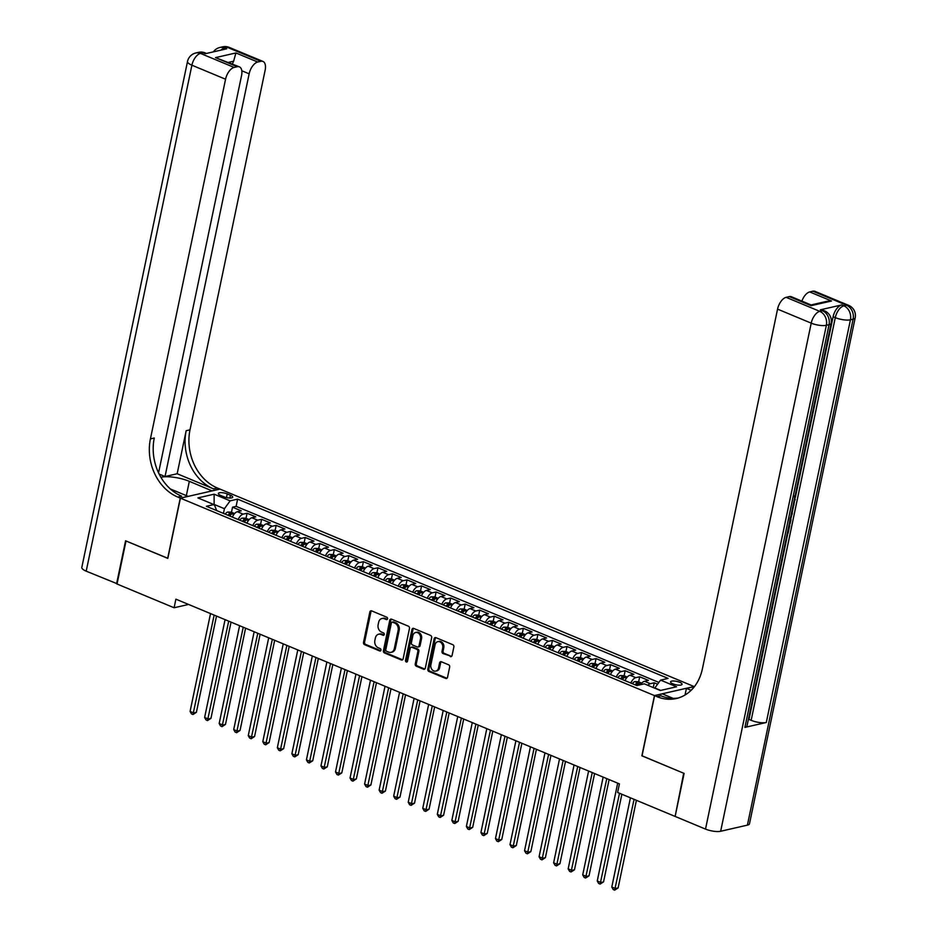 <?xml version="1.0" encoding="UTF-8"?>
<svg xmlns="http://www.w3.org/2000/svg" width="937" height="937" viewBox="0 0 937 937"><rect width="100%" height="100%" fill="white"/><g stroke="black" fill="none" stroke-linecap="round" stroke-linejoin="round"><path stroke-width="1.41" d="M387.555 618.795A1.265 1.019 -102.9 0 0 386.805 617.202L371.638 610.877A1.804 1.452 -102.9 0 0 369.857 611.978L363.509 642.384A1.804 1.452 -102.9 0 0 364.587 644.668L379.754 650.981A1.265 1.019 -102.9 0 0 380.246 648.615L378.279 647.795A5.786 4.638 -102.9 0 1 374.847 640.486L375.374 637.956A5.786 4.638 -102.9 0 1 378.653 634.22A5.786 4.638 -102.9 0 1 381.066 634.454L383.034 635.274A1.265 1.019 -102.9 0 0 383.526 632.908L381.558 632.088A5.786 4.638 -102.9 0 1 378.126 624.78L378.653 622.25A5.786 4.638 -102.9 0 1 381.933 618.514A5.786 4.638 -102.9 0 1 384.346 618.748L386.313 619.568A1.265 1.019 -102.9 0 0 387.555 618.795M679.735 682.3A5.891 1.745 11.8 0 0 673.855 681A5.891 1.745 11.8 0 0 670.541 681.878A5.891 1.745 11.8 0 0 672.883 683.858A5.891 1.745 11.8 0 0 678.751 685.158A5.891 1.745 11.8 0 0 682.077 684.279A5.891 1.745 11.8 0 0 679.735 682.3M450.299 656.591A1.804 1.452 -102.9 0 0 452.079 655.49L453.859 646.963A1.804 1.452 -102.9 0 0 452.782 644.679L435.939 637.664A1.804 1.452 -102.9 0 0 434.159 638.753L427.811 669.159A1.804 1.452 -102.9 0 0 428.888 671.442L445.731 678.458A1.804 1.452 -102.9 0 0 447.511 677.369L449.666 667.062A1.804 1.452 -102.9 0 0 448.589 664.778L441.374 661.78A1.804 1.452 -102.9 0 0 439.594 662.869L438.528 667.976A4.837 3.877 -102.9 0 1 435.787 671.103A4.837 3.877 -102.9 0 1 430.891 664.801L435.073 644.785A4.837 3.877 -102.9 0 1 437.813 641.658A4.837 3.877 -102.9 0 1 442.709 647.959L442.018 651.297A1.804 1.452 -102.9 0 0 443.096 653.581L451.365 656.345A1.804 1.452 -102.9 0 0 451.564 656.404M642.032 755.784L683.682 773.236L675.19 816.139M641.868 755.819L654.459 695.582L180.408 498.156L219.984 489.091L694.036 686.528L654.459 695.582M674.687 816.256L617.612 792.479L619.416 783.882L175.898 599.165L174.106 607.762L117.031 583.997L126.015 540.977L167.817 558.382L180.408 498.156M409.469 628.469A1.804 1.452 -102.9 0 0 408.391 626.185L391.549 619.17A1.804 1.452 -102.9 0 0 389.769 620.271L383.42 650.676A1.804 1.452 -102.9 0 0 384.498 652.96L401.341 659.976A1.804 1.452 -102.9 0 0 403.121 658.875L409.469 628.469M413.744 628.422L430.587 635.438A1.804 1.452 -102.9 0 1 431.664 637.722L425.316 668.128A1.804 1.452 -102.9 0 1 423.536 669.217L416.321 666.219A1.804 1.452 -102.9 0 1 415.255 663.935L417.832 651.602A1.804 1.452 -102.9 0 0 416.754 649.318L411.975 647.326A1.804 1.452 -102.9 0 0 410.195 648.416L407.513 661.253A1.265 1.019 -102.9 0 1 405.51 660.421L411.964 629.512A1.804 1.452 -102.9 0 1 413.744 628.422M657.587 684.209L654.237 682.815L653.241 687.559M647.818 685.298A7.367 3.807 -67.4 0 1 650.325 683.705L644.515 681.281L648.416 680.391L639.69 676.76L638.636 681.82M630.835 683.061A7.367 3.807 -67.4 0 1 635.79 677.65L629.969 675.226L633.88 674.335L625.155 670.705L624.101 675.764M616.3 677.006A7.367 3.807 -67.4 0 1 621.243 671.595L615.433 669.17L619.334 668.28L610.608 664.649L609.554 669.709M601.753 670.951A7.367 3.807 -67.4 0 1 606.707 665.539L600.886 663.115L604.798 662.225L596.073 658.582L595.007 663.654M587.218 664.895A7.367 3.807 -67.4 0 1 592.161 659.484L586.351 657.06L590.251 656.169L581.526 652.527L580.471 657.598M572.671 658.828A7.367 3.807 -67.4 0 1 577.625 653.429L571.804 651.004L575.716 650.114L566.99 646.471L565.925 651.531M558.136 652.773A7.367 3.807 -67.4 0 1 563.078 647.373L557.269 644.949L561.169 644.047L552.443 640.416L551.389 645.476M543.589 646.717A7.367 3.807 -67.4 0 1 548.543 641.318L542.722 638.893L546.634 637.992L537.908 634.361L536.842 639.421M529.054 640.662A7.367 3.807 -67.4 0 1 533.996 635.251L528.187 632.838L532.087 631.936L523.361 628.305L522.307 633.365M514.507 634.607A7.367 3.807 -67.4 0 1 519.461 629.196L513.64 626.783L517.552 625.881L508.826 622.25L507.76 627.31M499.971 628.551A7.367 3.807 -67.4 0 1 504.914 623.14L499.105 620.716L503.005 619.826L494.279 616.195L493.225 621.254M485.425 622.496A7.367 3.807 -67.4 0 1 490.379 617.085L484.558 614.66L488.458 613.77L479.744 610.139L478.678 615.199M470.878 616.441A7.367 3.807 -67.4 0 1 475.832 611.029L470.023 608.605L473.923 607.715L465.197 604.084L464.143 609.144M456.342 610.385A7.367 3.807 -67.4 0 1 461.297 604.974L455.476 602.55L459.376 601.659L450.65 598.029L449.596 603.088M441.795 604.33A7.367 3.807 -67.4 0 1 446.75 598.919L440.929 596.494L444.841 595.604L436.115 591.973L435.061 597.033M427.26 598.274A7.367 3.807 -67.4 0 1 432.215 592.863L426.394 590.439L430.294 589.549L421.568 585.918L420.514 590.978M412.713 592.219A7.367 3.807 -67.4 0 1 417.668 586.808L411.847 584.383L415.759 583.493L407.033 579.851L405.979 584.922M398.178 586.164A7.367 3.807 -67.4 0 1 403.121 580.753L397.311 578.328L401.212 577.438L392.486 573.795L391.432 578.867M383.631 580.097A7.367 3.807 -67.4 0 1 388.586 574.697L382.764 572.273L386.676 571.383L377.951 567.74L376.897 572.8M369.096 574.041A7.367 3.807 -67.4 0 1 374.039 568.642L368.229 566.217L372.13 565.316L363.404 561.685L362.35 566.744M354.549 567.986A7.367 3.807 -67.4 0 1 359.503 562.587L353.682 560.162L357.594 559.26L348.869 555.629L347.803 560.689M340.014 561.931A7.367 3.807 -67.4 0 1 344.957 556.519L339.147 554.107L343.047 553.205L334.322 549.574L333.267 554.634M325.467 555.875A7.367 3.807 -67.4 0 1 330.421 550.464L324.6 548.051L328.512 547.149L319.786 543.519L318.721 548.578M310.932 549.82A7.367 3.807 -67.4 0 1 315.874 544.409L310.065 541.984L313.965 541.094L305.239 537.463L304.185 542.523M296.385 543.765A7.367 3.807 -67.4 0 1 301.339 538.353L295.518 535.929L299.43 535.039L290.704 531.408L289.638 536.468M281.85 537.709A7.367 3.807 -67.4 0 1 286.792 532.298L280.983 529.873L284.883 528.983L276.157 525.352L275.103 530.412M267.303 531.654A7.367 3.807 -67.4 0 1 272.257 526.243L266.436 523.818L270.348 522.928L261.622 519.297L260.556 524.357M252.767 525.598A7.367 3.807 -67.4 0 1 257.71 520.187L251.901 517.763L255.801 516.873L247.075 513.242L243.175 514.132A7.367 3.807 112.6 0 0 238.221 519.543M246.021 518.302L247.075 513.242M220.605 495.427L223.802 496.762A5.704 1.687 11.8 0 0 229.495 498.015A5.704 1.687 11.8 0 0 232.704 497.172A5.704 1.687 11.8 0 0 230.443 495.24L227.246 493.904A5.704 1.687 11.8 0 0 221.554 492.651A5.704 1.687 11.8 0 0 218.344 493.506A5.704 1.687 11.8 0 0 220.605 495.427M660.69 690.405L654.846 687.981L660.562 680.11L668.058 678.4L237.623 499.128L230.139 500.85L224.423 508.709L223.451 513.382M660.562 680.11L676.561 686.774L660.304 690.499L644.305 683.834L636.82 685.544L206.386 506.285L213.882 504.563L197.883 497.91L214.14 494.186L230.139 500.85M658.875 682.429L236.124 506.355L232.54 507.186L241.254 510.817L237.354 511.707A7.367 3.807 112.6 0 0 232.399 517.119M257.71 520.187L261.622 519.297M272.257 526.243L276.157 525.352M286.792 532.298L290.704 531.408M301.339 538.353L305.239 537.463M315.874 544.409L319.786 543.519M330.421 550.464L334.322 549.574M344.957 556.519L348.869 555.629M359.503 562.587L363.404 561.685M374.039 568.642L377.951 567.74M388.586 574.697L392.486 573.795M403.121 580.753L407.033 579.851M417.668 586.808L421.568 585.918M432.215 592.863L436.115 591.973M446.75 598.919L450.65 598.029M461.297 604.974L465.197 604.084M475.832 611.029L479.744 610.139M490.379 617.085L494.279 616.195M504.914 623.14L508.826 622.25M519.461 629.196L523.361 628.305M533.996 635.251L537.908 634.361M548.543 641.318L552.443 640.416M563.078 647.373L566.99 646.471M577.625 653.429L581.526 652.527M592.161 659.484L596.073 658.582M606.707 665.539L610.608 664.649M621.243 671.595L625.155 670.705M635.79 677.65L639.69 676.76M650.325 683.705L654.237 682.815M224.423 508.709L214.245 504.469L216.693 510.571M214.116 505.066L214.14 494.186M174.106 607.762L188.595 604.447M231.474 512.246L232.54 507.186M236.124 506.355L237.623 499.128M251.901 517.763A7.367 3.807 112.6 0 0 246.946 523.174M266.436 523.818A7.367 3.807 112.6 0 0 261.482 529.229M280.983 529.873A7.367 3.807 112.6 0 0 276.028 535.285M295.518 535.929A7.367 3.807 112.6 0 0 290.575 541.34M310.065 541.984A7.367 3.807 112.6 0 0 305.111 547.395M324.6 548.051A7.367 3.807 112.6 0 0 319.658 553.451M339.147 554.107A7.367 3.807 112.6 0 0 334.193 559.506M353.682 560.162A7.367 3.807 112.6 0 0 348.74 565.561M368.229 566.217A7.367 3.807 112.6 0 0 363.275 571.629M382.764 572.273A7.367 3.807 112.6 0 0 377.822 577.684M397.311 578.328A7.367 3.807 112.6 0 0 392.357 583.739M411.847 584.383A7.367 3.807 112.6 0 0 406.904 589.795M426.394 590.439A7.367 3.807 112.6 0 0 421.439 595.85M440.929 596.494A7.367 3.807 112.6 0 0 435.986 601.905M455.476 602.55A7.367 3.807 112.6 0 0 450.521 607.961M470.023 608.605A7.367 3.807 112.6 0 0 465.068 614.016M484.558 614.66A7.367 3.807 112.6 0 0 479.603 620.071M499.105 620.716A7.367 3.807 112.6 0 0 494.15 626.127M513.64 626.783A7.367 3.807 112.6 0 0 508.686 632.182M528.187 632.838A7.367 3.807 112.6 0 0 523.233 638.238M542.722 638.893A7.367 3.807 112.6 0 0 537.768 644.293M557.269 644.949A7.367 3.807 112.6 0 0 552.315 650.36M571.804 651.004A7.367 3.807 112.6 0 0 566.862 656.415M586.351 657.06A7.367 3.807 112.6 0 0 581.397 662.471M600.886 663.115A7.367 3.807 112.6 0 0 595.944 668.526M615.433 669.17A7.367 3.807 112.6 0 0 610.479 674.581M629.969 675.226A7.367 3.807 112.6 0 0 625.026 680.637M644.515 681.281A7.367 3.807 112.6 0 0 640.603 684.678M387.332 619.298L385.423 618.502A5.786 4.638 -102.9 0 0 382.999 618.268L381.933 618.514M378.653 634.22L379.719 633.974A5.786 4.638 -102.9 0 1 382.144 634.208L384.053 635.005M371.45 610.819A1.804 1.452 -102.9 0 0 370.935 611.732L364.575 642.138A1.804 1.452 -102.9 0 0 365.653 644.422L380.773 650.711M391.361 619.111A1.804 1.452 -102.9 0 0 390.846 620.025L384.486 650.43A1.804 1.452 -102.9 0 0 385.564 652.714L402.406 659.73A1.804 1.452 -102.9 0 0 402.594 659.789M392.626 622.191A1.265 1.019 -102.9 0 0 391.385 622.964L385.81 649.646A1.265 1.019 -102.9 0 0 386.559 651.25L388.632 652.105A5.786 4.638 -102.9 0 0 391.045 652.339A5.786 4.638 -102.9 0 0 394.325 648.603L398.143 630.367A5.786 4.638 -102.9 0 0 394.7 623.058L392.626 622.191L393.704 621.945A1.265 1.019 -102.9 0 0 393.165 621.899L392.099 622.145M391.045 652.339L392.123 652.093A5.786 4.638 -102.9 0 0 395.391 648.357L394.325 648.603M393.704 621.945L395.765 622.812A5.786 4.638 -102.9 0 1 399.209 630.121L395.391 648.357M411.214 647.256L412.28 647.01A1.804 1.452 -102.9 0 1 413.041 647.08L417.82 649.072A1.804 1.452 -102.9 0 1 418.898 651.356L416.321 663.689A1.804 1.452 -102.9 0 0 417.398 665.973L424.602 668.971A1.804 1.452 -102.9 0 0 424.789 669.03M413.557 628.352A1.804 1.452 -102.9 0 0 413.041 629.266L406.576 660.175A1.265 1.019 -102.9 0 0 407.279 661.756M420.502 638.8A4.837 3.877 -102.9 0 0 415.606 632.498A4.837 3.877 -102.9 0 0 412.866 635.626L411.39 642.677A1.804 1.452 -102.9 0 0 412.467 644.961L417.246 646.952A1.804 1.452 -102.9 0 0 419.026 645.862L420.502 638.8L421.568 638.554A4.837 3.877 -102.9 0 0 416.672 632.252L415.606 632.498M418.007 647.022L419.073 646.776A1.804 1.452 -102.9 0 0 420.092 645.616L419.026 645.862M421.568 638.554L420.092 645.616M437.813 641.658L438.891 641.412A4.837 3.877 -102.9 0 1 443.787 647.725L443.084 651.051A1.804 1.452 -102.9 0 0 444.161 653.335L451.365 656.345M435.787 671.103L436.865 670.857A4.837 3.877 -102.9 0 0 439.605 667.741L438.528 667.976M441.186 661.709A1.804 1.452 -102.9 0 0 440.671 662.623L439.605 667.741M435.752 637.593A1.804 1.452 -102.9 0 0 435.236 638.507L428.877 668.913A1.804 1.452 -102.9 0 0 429.954 671.197L446.797 678.212A1.804 1.452 -102.9 0 0 446.984 678.283M234.613 513.546L231.263 512.152L227.679 512.035A4.872 2.518 112.6 0 0 225.231 514.132M210.52 613.583L190.094 711.406L193.725 712.916L196.395 712.307L216.506 616.077M229.741 516.006A4.872 2.518 -67.4 0 1 231.334 514.308L229.588 513.581A4.872 2.518 112.6 0 0 227.996 515.28M196.395 712.307L192.975 714.521L214.163 615.094M192.975 714.521L191.511 713.912L190.094 711.406M117.09 583.704L86.204 571.16L191.898 65.203A11.045 3.268 11.8 0 1 187.505 61.479A11.045 11.045 0 0 1 195.856 52.976A11.045 8.866 77.1 0 1 200.471 53.409L234.133 67.429A11.045 5.716 112.6 0 0 225.559 79.223L191.898 65.203A11.045 5.716 -67.4 0 1 200.471 53.409L203.153 52.8L205.332 53.714L226.731 48.806L224.54 47.904L227.222 47.295A11.045 5.716 -67.4 0 1 229.307 47.424L262.969 61.444A11.045 5.716 112.6 0 0 260.884 61.315L227.222 47.295A11.045 8.866 -102.9 0 0 222.596 46.85A11.045 11.045 0 0 1 229.307 47.424M116.586 583.81L125.581 540.79L167.84 558.288M212.067 490.906L189.333 481.325A20.708 6.137 11.8 0 0 160.895 477.284M212.09 490.812L219.844 489.032L217.372 488.001A46.018 36.941 77.1 0 1 190 429.837L265.148 70.17A11.045 5.716 112.6 0 0 262.969 61.444M177.163 473.747L213.519 488.88A46.018 36.941 77.1 0 1 186.158 430.715L177.163 473.747L165.029 476.523L159.149 474.075M167.676 558.323L180.255 498.097L177.784 497.067A46.018 36.941 77.1 0 1 150.424 438.903L225.559 79.223M180.255 498.097L188.021 496.317L170.347 488.962M158.552 472.857L241.559 75.569A11.045 5.716 112.6 0 0 239.38 66.843L215.487 57.625L235.913 52.952L257.722 62.029L260.884 61.315M257.722 62.029A11.045 5.716 112.6 0 0 249.148 73.824L241.805 70.767M165.029 476.523L249.148 73.824M86.204 571.16A11.045 3.268 -168.2 0 1 81.812 567.424L187.505 61.479M239.38 66.843A11.045 5.716 112.6 0 0 237.295 66.714L215.487 57.625M234.133 67.429L237.295 66.714M232.435 63.95A11.045 5.716 -67.4 0 1 233.641 61.198L228.605 62.357M177.784 497.067L181.637 496.177A46.018 36.941 77.1 0 1 154.277 438.012L150.424 438.903M235.913 52.952L233.641 61.198M744.903 727.393L829.034 324.694A11.045 3.268 11.8 0 0 831.119 323.324L746.988 726.011A11.045 3.268 -168.2 0 1 744.903 727.393L766.302 722.497A11.045 3.268 -168.2 0 1 751.158 720.33L748.979 719.417L787.876 533.223M789.481 525.528L789.868 523.689M791.133 517.634L791.765 514.624M792.081 513.078L793.428 506.636M793.815 504.785L794.389 502.045M795.361 497.383L833.11 316.729A11.045 5.716 -67.4 0 1 841.684 304.935L820.285 309.831A11.045 5.716 -67.4 0 1 822.37 309.96L824.56 310.861A11.045 5.716 112.6 0 0 822.463 310.733L820.285 309.831M748.979 719.417L748.347 719.569M684.115 773.412L642.021 755.878L654.6 695.652L657.071 696.683A46.018 36.941 -102.9 0 0 676.327 698.51A46.018 36.941 -102.9 0 0 702.41 668.795L777.558 309.128A11.045 5.716 -67.4 0 1 786.131 297.334L819.793 311.353L822.463 310.733A11.045 8.866 -102.9 0 1 829.034 324.694L826.364 325.303L720.658 831.26A11.045 3.268 -168.2 0 1 705.514 829.093L675.132 816.432L684.115 773.412M654.6 695.652L662.354 693.872L673.176 698.381M691.119 690.311L686.423 688.367L694.376 686.669M811.102 305.685L811.079 304.947L826.926 301.316L831.529 301.011L811.102 305.685L789.282 296.607L786.131 297.334M789.282 296.607A11.045 5.716 -67.4 0 1 791.378 296.736L811.079 304.947M747.41 825.134L853.103 319.189A11.045 3.268 11.8 0 0 855.188 317.807L749.495 823.764A11.045 3.268 -168.2 0 1 747.41 825.134L720.658 831.26M685.041 695.008L686.423 688.367M801.885 301.117A11.045 5.716 -67.4 0 1 809.72 291.934L831.529 301.011M841.684 304.935L843.862 305.837L846.533 305.228L812.871 291.208L809.72 291.934M812.871 291.208A11.045 5.716 -67.4 0 1 814.967 291.337L848.629 305.357A11.045 5.716 112.6 0 0 846.533 305.228A11.045 8.866 -102.9 0 1 853.103 319.189L850.433 319.798L766.302 722.497M657.071 696.683L660.925 695.793A46.018 36.941 -102.9 0 0 678.236 698.006M787.548 531.911L788.966 525.786L789.715 525.622L788.931 525.294M789.715 525.622L788.134 533.165L787.244 533.376M790.769 516.486L790.898 519.941L790.125 523.631L789.235 523.842M789.54 522.377L790.196 517.88M791.531 512.844L792.315 513.171L791.988 514.718L791.215 514.354M793.03 505.652L794.049 504.879L792.714 507.163M791.988 514.718L791.203 514.39M794.049 504.879L793.264 504.551M793.92 501.377L794.271 499.726M794.482 499.808L794.553 498.379M793.99 495.778L795.244 499.503L793.51 503.368M249.148 519.602L245.81 518.208L242.214 518.091A4.872 2.518 112.6 0 0 239.778 520.187M225.067 619.638L204.629 717.461L208.272 718.972L210.942 718.363L231.041 622.133M244.276 522.061A4.872 2.518 -67.4 0 1 245.881 520.375L244.135 519.648A4.872 2.518 112.6 0 0 242.531 521.335M210.942 718.363L207.51 720.576L228.698 621.149M207.51 720.576L206.058 719.967L204.629 717.461M263.695 525.657L260.357 524.263L256.761 524.158A4.872 2.518 112.6 0 0 254.314 526.243M239.603 625.693L219.176 723.516L222.807 725.027L225.477 724.418L245.588 628.188M258.823 528.117A4.872 2.518 -67.4 0 1 260.416 526.43L258.671 525.704A4.872 2.518 112.6 0 0 257.078 527.39M225.477 724.418L222.057 726.632L243.245 627.204M222.057 726.632L220.593 726.023L219.176 723.516M278.23 531.712L274.892 530.319L271.297 530.213A4.872 2.518 112.6 0 0 268.86 532.298M254.15 631.749L233.711 729.572L237.354 731.083L240.024 730.473L260.123 634.244M273.358 534.172A4.872 2.518 -67.4 0 1 274.963 532.485L273.217 531.759A4.872 2.518 112.6 0 0 271.625 533.446M240.024 730.473L236.592 732.687L257.78 633.271M236.592 732.687L235.14 732.078L233.711 729.572M292.777 537.768L289.439 536.386L285.844 536.269A4.872 2.518 112.6 0 0 283.396 538.353M268.696 637.804L248.258 735.627L251.889 737.15L254.559 736.529L274.67 640.299M287.905 540.227A4.872 2.518 -67.4 0 1 289.498 538.541L287.753 537.815A4.872 2.518 112.6 0 0 286.16 539.501M254.559 736.529L251.139 738.743L272.327 639.327M251.139 738.743L249.675 738.133L248.258 735.627M307.313 543.823L303.975 542.441L300.379 542.324A4.872 2.518 112.6 0 0 297.943 544.409M283.232 643.86L262.793 741.682L266.436 743.205L269.106 742.584L289.205 646.354M302.452 546.294A4.872 2.518 -67.4 0 1 304.045 544.596L302.3 543.87A4.872 2.518 112.6 0 0 300.707 545.557M269.106 742.584L265.675 744.798L286.863 645.382M265.675 744.798L264.222 744.189L262.793 741.682M321.859 549.89L318.521 548.496L314.926 548.379A4.872 2.518 112.6 0 0 312.478 550.464M297.779 649.927L277.34 747.738L280.971 749.26L283.653 748.64L303.752 652.41M316.987 552.35A4.872 2.518 -67.4 0 1 318.58 550.651L316.835 549.925A4.872 2.518 112.6 0 0 315.242 551.624M283.653 748.64L280.222 750.853L301.409 651.438M280.222 750.853L278.769 750.256L277.34 747.738M336.406 555.946L333.057 554.552L329.461 554.435A4.872 2.518 112.6 0 0 327.025 556.519M312.314 655.982L291.875 753.793L295.518 755.316L298.189 754.695L318.299 658.465M331.534 558.405A4.872 2.518 -67.4 0 1 333.127 556.707L331.382 555.981A4.872 2.518 112.6 0 0 329.789 557.679M298.189 754.695L294.757 756.909L315.956 657.493M294.757 756.909L293.304 756.311L291.875 753.793M350.942 562.001L347.604 560.607L344.008 560.49A4.872 2.518 112.6 0 0 341.56 562.575M326.861 662.037L306.422 759.86L310.053 761.371L312.735 760.762L332.834 664.52M346.069 564.461A4.872 2.518 -67.4 0 1 347.662 562.762L345.917 562.036A4.872 2.518 112.6 0 0 344.324 563.734M312.735 760.762L309.304 762.964L330.492 663.548M309.304 762.964L307.851 762.367L306.422 759.86M365.489 568.056L362.139 566.662L358.543 566.545A4.872 2.518 112.6 0 0 356.107 568.642M341.396 668.093L320.958 765.916L324.6 767.426L327.271 766.817L347.381 670.576M360.616 570.516A4.872 2.518 -67.4 0 1 362.209 568.818L360.464 568.091A4.872 2.518 112.6 0 0 358.871 569.79M327.271 766.817L323.839 769.019L345.039 669.604M323.839 769.019L322.387 768.422L320.958 765.916M380.024 574.112L376.686 572.718L373.09 572.601A4.872 2.518 112.6 0 0 370.642 574.697M355.943 674.148L335.505 771.971L339.135 773.482L341.818 772.873L361.916 676.631M375.151 576.571A4.872 2.518 -67.4 0 1 376.744 574.873L375.011 574.147A4.872 2.518 112.6 0 0 373.406 575.845M341.818 772.873L338.386 775.086L359.574 675.659M338.386 775.086L336.933 774.477L335.505 771.971M394.571 580.167L391.221 578.773L387.625 578.656A4.872 2.518 112.6 0 0 385.189 580.753M370.478 680.203L350.04 778.026L353.682 779.537L356.353 778.928L376.463 682.698M389.698 582.627A4.872 2.518 -67.4 0 1 391.291 580.928L389.546 580.202A4.872 2.518 112.6 0 0 387.953 581.9M356.353 778.928L352.921 781.142L374.121 681.714M352.921 781.142L351.469 780.533L350.04 778.026M409.106 586.222L405.768 584.829L402.172 584.711A4.872 2.518 112.6 0 0 399.724 586.808M385.025 686.259L364.587 784.082L368.218 785.593L370.9 784.983L390.998 688.754M404.234 588.682A4.872 2.518 -67.4 0 1 405.838 586.984L404.093 586.257A4.872 2.518 112.6 0 0 402.488 587.956M370.9 784.983L367.468 787.197L388.656 687.77M367.468 787.197L366.016 786.588L364.587 784.082M423.653 592.278L420.303 590.884L416.707 590.767A4.872 2.518 112.6 0 0 414.271 592.863M399.56 692.314L379.122 790.137L382.764 791.648L385.435 791.039L405.545 694.809M418.78 594.737A4.872 2.518 -67.4 0 1 420.373 593.039L418.628 592.313A4.872 2.518 112.6 0 0 417.035 594.011M385.435 791.039L382.003 793.252L403.203 693.825M382.003 793.252L380.551 792.643L379.122 790.137M438.188 598.333L434.85 596.939L431.254 596.822A4.872 2.518 112.6 0 0 428.806 598.919M414.107 698.37L393.669 796.192L397.3 797.703L399.982 797.094L420.081 700.864M433.316 600.793A4.872 2.518 -67.4 0 1 434.92 599.106L433.175 598.38A4.872 2.518 112.6 0 0 431.57 600.067M399.982 797.094L396.55 799.308L417.738 699.88M396.55 799.308L395.098 798.699L393.669 796.192M452.735 604.388L449.385 602.995L445.801 602.889A4.872 2.518 112.6 0 0 443.353 604.974M428.642 704.425L408.216 802.248L411.847 803.759L414.517 803.15L434.627 706.92M447.863 606.848A4.872 2.518 -67.4 0 1 449.455 605.161L447.71 604.435A4.872 2.518 112.6 0 0 446.117 606.122M414.517 803.15L411.085 805.363L432.285 705.948M411.085 805.363L409.633 804.754L408.216 802.248M467.27 610.444L463.932 609.05L460.336 608.945A4.872 2.518 112.6 0 0 457.888 611.029M443.189 710.48L422.751 808.303L426.382 809.814L429.064 809.205L449.163 712.975M462.398 612.903A4.872 2.518 -67.4 0 1 464.002 611.217L462.257 610.491A4.872 2.518 112.6 0 0 460.653 612.177M429.064 809.205L425.632 811.419L446.82 712.003M425.632 811.419L424.18 810.81L422.751 808.303M481.817 616.499L478.467 615.117L474.883 615A4.872 2.518 112.6 0 0 472.435 617.085M457.724 716.536L437.298 814.358L440.929 815.881L443.599 815.26L463.71 719.03M476.945 618.959A4.872 2.518 -67.4 0 1 478.538 617.272L476.792 616.546A4.872 2.518 112.6 0 0 475.2 618.233M443.599 815.26L440.167 817.474L461.367 718.058M440.167 817.474L438.715 816.865L437.298 814.358M496.352 622.555L493.014 621.172L489.419 621.055A4.872 2.518 112.6 0 0 486.982 623.14M472.271 722.591L451.833 820.414L455.476 821.936L458.146 821.316L478.245 725.086M491.48 625.026A4.872 2.518 -67.4 0 1 493.085 623.328L491.339 622.601A4.872 2.518 112.6 0 0 489.735 624.288M458.146 821.316L454.714 823.529L475.902 724.114M454.714 823.529L453.262 822.92L451.833 820.414M510.899 628.622L507.561 627.228L503.965 627.111A4.872 2.518 112.6 0 0 501.518 629.196M486.807 728.658L466.38 826.469L470.011 827.992L472.681 827.371L492.792 731.141M506.027 631.081A4.872 2.518 -67.4 0 1 507.62 629.383L505.875 628.657A4.872 2.518 112.6 0 0 504.282 630.355M472.681 827.371L469.261 829.585L490.449 730.169M469.261 829.585L467.797 828.987L466.38 826.469M525.434 634.677L522.096 633.283L518.501 633.166A4.872 2.518 112.6 0 0 516.064 635.251M501.354 734.713L480.915 832.524L484.558 834.047L487.228 833.426L507.327 737.196M520.562 637.137A4.872 2.518 -67.4 0 1 522.167 635.438L520.422 634.712A4.872 2.518 112.6 0 0 518.817 636.41M487.228 833.426L483.797 835.64L504.984 736.224M483.797 835.64L482.344 835.043L480.915 832.524M539.981 640.732L536.643 639.339L533.048 639.221A4.872 2.518 112.6 0 0 530.6 641.306M515.9 740.769L495.462 838.592L499.093 840.102L501.763 839.493L521.874 743.252M535.109 643.192A4.872 2.518 -67.4 0 1 536.702 641.494L534.957 640.767A4.872 2.518 112.6 0 0 533.364 642.466M501.763 839.493L498.343 841.695L519.531 742.28M498.343 841.695L496.879 841.098L495.462 838.592M554.517 646.788L551.179 645.394L547.583 645.277A4.872 2.518 112.6 0 0 545.147 647.373M530.436 746.824L509.997 844.647L513.64 846.158L516.31 845.549L536.409 749.307M549.656 649.247A4.872 2.518 -67.4 0 1 551.249 647.549L549.504 646.823A4.872 2.518 112.6 0 0 547.911 648.521M516.31 845.549L512.879 847.751L534.067 748.335M512.879 847.751L511.426 847.153L509.997 844.647M569.064 652.843L565.725 651.449L562.13 651.332A4.872 2.518 112.6 0 0 559.682 653.429M544.983 752.879L524.544 850.702L528.175 852.213L530.857 851.604L550.956 755.363M564.191 655.303A4.872 2.518 -67.4 0 1 565.784 653.604L564.039 652.878A4.872 2.518 112.6 0 0 562.446 654.576M530.857 851.604L527.426 853.818L548.613 754.39M527.426 853.818L525.962 853.209L524.544 850.702M583.599 658.898L580.261 657.505L576.665 657.387A4.872 2.518 112.6 0 0 574.229 659.484M559.518 758.935L539.08 856.758L542.722 858.269L545.393 857.66L565.503 761.43M578.738 661.358A4.872 2.518 -67.4 0 1 580.331 659.66L578.586 658.934A4.872 2.518 112.6 0 0 576.993 660.632M545.393 857.66L541.961 859.873L563.149 760.446M541.961 859.873L540.508 859.264L539.08 856.758M598.146 664.954L594.808 663.56L591.212 663.443A4.872 2.518 112.6 0 0 588.764 665.539M574.065 764.99L553.626 862.813L557.257 864.324L559.939 863.715L580.038 767.485M593.273 667.413A4.872 2.518 -67.4 0 1 594.866 665.715L593.121 664.989A4.872 2.518 112.6 0 0 591.528 666.687M559.939 863.715L556.508 865.929L577.696 766.501M556.508 865.929L555.055 865.319L553.626 862.813M612.693 671.009L609.343 669.615L605.747 669.498A4.872 2.518 112.6 0 0 603.311 671.595M588.6 771.046L568.162 868.868L571.804 870.379L574.475 869.77L594.585 773.54M607.82 673.469A4.872 2.518 -67.4 0 1 609.413 671.77L607.668 671.044A4.872 2.518 112.6 0 0 606.075 672.743M574.475 869.77L571.043 871.984L592.243 772.556M571.043 871.984L569.591 871.375L568.162 868.868M627.228 677.064L623.89 675.671L620.294 675.554A4.872 2.518 112.6 0 0 617.846 677.65M603.147 777.101L582.709 874.924L586.339 876.435L589.022 875.826L609.12 779.596M622.355 679.524A4.872 2.518 -67.4 0 1 623.948 677.838L622.203 677.111A4.872 2.518 112.6 0 0 620.61 678.798M589.022 875.826L585.59 878.039L606.778 778.612M585.59 878.039L584.138 877.43L582.709 874.924M641.775 683.12L638.425 681.726L634.829 681.621A4.872 2.518 112.6 0 0 632.393 683.705M617.682 783.156L597.244 880.979L600.886 882.49L603.557 881.881L621.863 794.248M636.937 685.521A4.872 2.518 -67.4 0 1 638.495 683.893L636.75 683.167A4.872 2.518 112.6 0 0 635.157 684.853M603.557 881.881L600.125 884.095L619.521 793.276M600.125 884.095L598.673 883.486L597.244 880.979M630.425 797.82L611.791 887.034L615.422 888.545L618.104 887.936L636.41 800.315M618.104 887.936L614.672 890.15L634.068 799.331M614.672 890.15L613.22 889.541L611.791 887.034M243.175 514.132L237.354 511.707M226.473 497.594L227.246 493.904M229.858 498.027L230.443 495.24M385.423 618.502L384.346 618.748M384.018 635.052L383.034 635.274M382.144 634.208L381.066 634.454M380.738 650.758L379.754 650.981M365.653 644.422L364.587 644.668M364.575 642.138L363.509 642.384M370.935 611.732L369.857 611.978M387.297 619.334L386.313 619.568M402.406 659.73L401.341 659.976M385.564 652.714L384.498 652.96M384.486 650.43L383.42 650.676M390.846 620.025L389.769 620.271M399.209 630.121L398.143 630.367M395.765 622.812L394.7 623.058M424.602 668.971L423.536 669.217M417.398 665.973L416.321 666.219M416.321 663.689L415.255 663.935M418.898 651.356L417.832 651.602M417.82 649.072L416.754 649.318M413.041 647.08L411.975 647.326M406.576 660.175L405.51 660.421M413.041 629.266L411.964 629.512M444.161 653.335L443.096 653.581M443.084 651.051L442.018 651.297M443.787 647.725L442.709 647.959M440.671 662.623L439.594 662.869M446.797 678.212L445.731 678.458M429.954 671.197L428.888 671.442M428.877 668.913L427.811 669.159M435.236 638.507L434.159 638.753M233.805 514.554L227.761 512.047M229.143 515.76L229.588 513.581M213.519 488.88L217.372 488.001M186.158 430.715L190 429.837M220.933 50.141A11.045 5.716 -67.4 0 1 224.54 47.904A11.045 8.866 77.1 0 0 219.926 47.459A11.045 11.045 0 0 0 213.355 51.875M205.238 52.929A11.045 11.045 0 0 0 198.527 52.355A11.045 8.866 -102.9 0 1 203.153 52.8A11.045 5.716 -67.4 0 1 205.238 52.929L206.48 53.444M186.346 495.626L189.333 481.325M705.514 829.093L811.219 323.148L777.558 309.128M751.158 720.33L835.289 317.631L833.11 316.729M811.219 323.148A11.045 3.268 11.8 0 0 826.364 325.303A11.045 8.866 77.1 0 0 819.793 311.353A11.045 5.716 112.6 0 0 811.219 323.148M835.289 317.631A11.045 3.268 11.8 0 0 850.433 319.798A11.045 8.866 77.1 0 0 843.862 305.837A11.045 5.716 112.6 0 0 835.289 317.631M248.352 520.609L242.308 518.102M243.679 521.815L244.135 519.648M262.887 526.676L256.843 524.158M258.225 527.871L258.671 525.704M277.434 532.731L271.39 530.213M272.761 533.926L273.217 531.759M291.969 538.787L285.926 536.269M287.308 539.981L287.753 537.815M306.516 544.842L300.472 542.324M301.843 546.037L302.3 543.87M321.051 550.897L315.008 548.379M316.39 552.092L316.835 549.925M335.598 556.953L329.555 554.435M330.925 558.147L331.382 555.981M350.133 563.008L344.102 560.49M345.472 564.203L345.917 562.036M364.68 569.064L358.637 566.545M360.007 570.258L360.464 568.091M379.216 575.119L373.184 572.601M374.554 576.314L375.011 574.147M393.763 581.174L387.719 578.656M389.089 582.381L389.546 580.202M408.298 587.23L402.266 584.723M403.636 588.436L404.093 586.257M422.845 593.285L416.801 590.778M418.171 594.491L418.628 592.313M437.392 599.34L431.348 596.834M432.718 600.547L433.175 598.38M451.927 605.407L445.883 602.889M447.254 606.602L447.71 604.435M466.474 611.463L460.43 608.945M461.8 612.657L462.257 610.491M481.009 617.518L474.965 615M476.336 618.713L476.792 616.546M495.556 623.573L489.512 621.055M490.883 624.768L491.339 622.601M510.091 629.629L504.047 627.111M505.43 630.824L505.875 628.657M524.638 635.684L518.594 633.166M519.965 636.879L520.422 634.712M539.173 641.74L533.13 639.221M534.512 642.934L534.957 640.767M553.72 647.795L547.677 645.277M549.047 648.99L549.504 646.823M568.255 653.85L562.212 651.332M563.594 655.045L564.039 652.878M582.802 659.906L576.759 657.387M578.129 661.112L578.586 658.934M597.337 665.961L591.306 663.455M592.676 667.167L593.121 664.989M611.884 672.016L605.841 669.51M607.211 673.223L607.668 671.044M626.42 678.083L620.388 675.565M621.758 679.278L622.203 677.111M640.967 684.139L634.923 681.621M636.293 685.334L636.75 683.167M219.926 47.459L222.596 46.85M195.856 52.976L198.527 52.355M831.119 323.324A11.045 11.045 0 0 0 824.56 310.861M855.188 317.807A11.045 11.045 0 0 0 848.629 305.357"/></g></svg>
